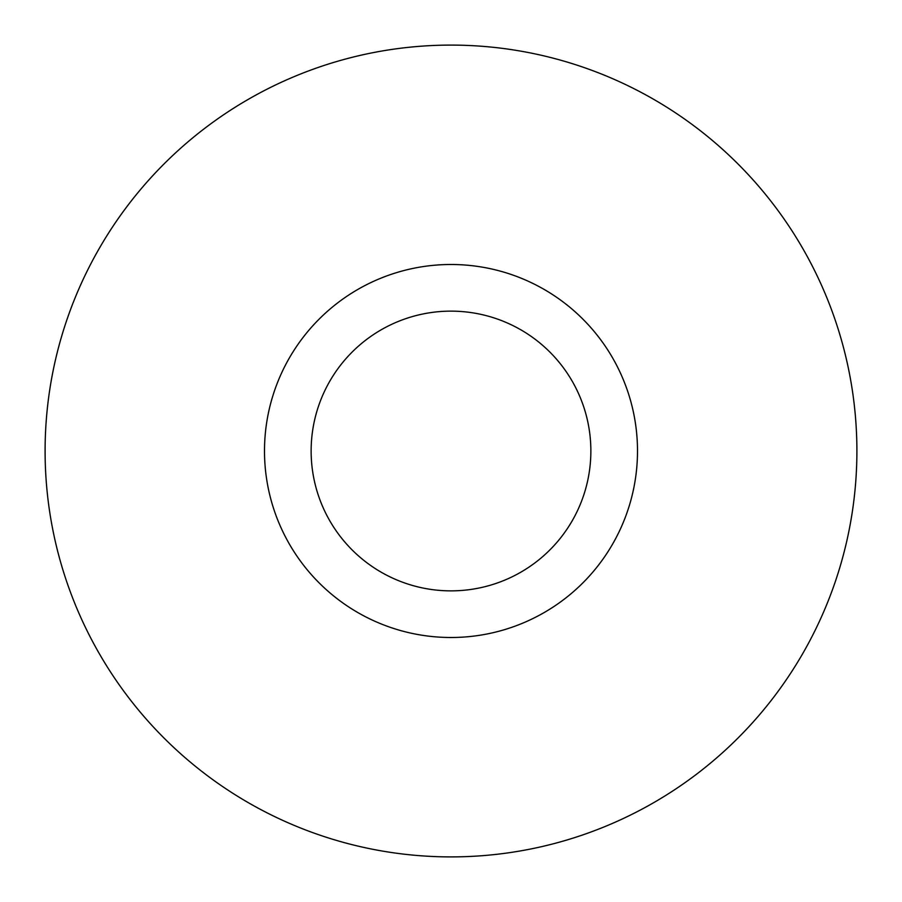 <?xml version="1.0" encoding="UTF-8"?>
<svg xmlns="http://www.w3.org/2000/svg" width="902" height="902" viewBox="0 0 902 902"><rect width="100%" height="100%" fill="white"/><g stroke="black" fill="none" stroke-linecap="round" stroke-linejoin="round"><path stroke-width="1.35" d="M45.1 451A405.9 405.9 0 0 0 451 856.9A405.9 405.9 0 0 0 856.9 451A405.9 405.9 0 0 0 451 45.1A405.9 405.9 0 0 0 45.1 451A405.9 405.9 0 0 1 451 45.1A405.9 405.9 0 0 1 856.9 451M590.866 451A139.866 139.866 0 0 1 451 590.866A139.866 139.866 0 0 1 311.134 451A139.866 139.866 0 0 1 451 311.134A139.866 139.866 0 0 1 590.866 451M637.5 451A186.5 186.5 0 0 1 451 637.5A186.5 186.5 0 0 1 264.5 451A186.5 186.5 0 0 1 451 264.5A186.5 186.5 0 0 1 637.5 451"/></g></svg>
